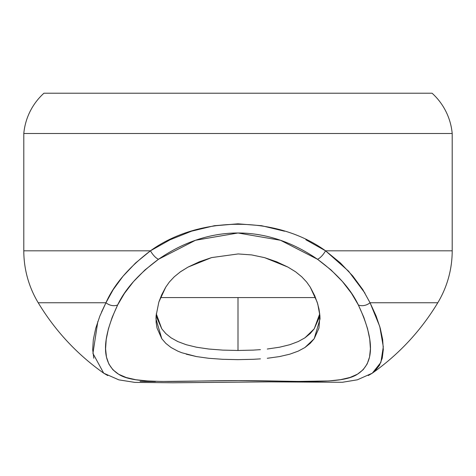<?xml version="1.0" encoding="UTF-8"?>
<svg xmlns="http://www.w3.org/2000/svg" width="476" height="476" viewBox="0 0 476 476"><rect width="100%" height="100%" fill="white"/><g stroke="black" fill="none" stroke-linecap="round" stroke-linejoin="round"><path stroke-width="0.71" d="M238 297.565L160.507 297.565L238 297.565L238 350.473L238 297.565L315.493 297.565L238 297.565M305.86 239.755L325.554 250.816L452.2 250.816L452.2 133.506L23.8 133.506L452.2 133.506A62.005 62.005 0 0 0 432.071 93.219L43.929 93.219A62.005 62.005 0 0 0 23.8 133.506L23.8 250.816L150.446 250.816L170.11 239.767L191.548 231.187L214.319 225.719L238.006 223.821L261.639 225.713L284.541 231.217M107.772 375.576L103.691 373.172L118.839 379.86L134.833 382.389L172.949 382.781L268.946 381.865L342.411 382.276L357.369 379.806L372.309 373.172C399.025 354.245 420.849 330.778 437.783 302.76L370.054 302.76L437.783 302.76A100.799 100.799 0 0 0 452.2 250.816L325.554 250.816L340.399 262.954L352.805 276.026L362.766 289.575L370.054 302.76L376.117 315.987L380.27 328.273L382.656 339.525L383.311 349.58L382.24 358.196L379.432 365.384L374.79 371.185M372.309 373.172L368.269 375.552M93.772 358.232L92.689 349.568L93.332 339.614L95.694 328.416L99.871 316.028L105.946 302.76L38.217 302.76L105.946 302.76L113.193 289.64L123.01 276.247L135.529 263.02L150.446 250.816L23.8 250.816A100.799 100.799 0 0 0 38.217 302.76C55.151 330.778 76.975 354.245 103.691 373.172M155.45 381.562L140.075 381.425M23.8 250.816L23.8 133.506A62.005 62.005 0 0 1 43.929 93.219L432.071 93.219A62.005 62.005 0 0 1 452.2 133.506L452.2 250.816M280.542 240.285C293.127 244.64 305.437 250.959 317.462 259.241L331.034 269.946L342.381 281.465L351.526 293.365L358.327 304.92L363.795 317.242L367.561 328.708L369.751 339.251L370.417 348.747L369.56 356.976L367.175 363.95L363.17 369.697L357.488 374.172L350.033 377.45L340.572 379.669L328.91 380.943L298.69 381.407L238.5 380.598L161.519 381.454L147.548 380.973L135.785 379.729L126.259 377.545L118.691 374.279L112.931 369.798L108.903 364.098L106.469 357.113L105.583 348.837L106.225 339.418L108.391 328.892L112.181 317.308L117.673 304.92L124.432 293.418L133.458 281.649L144.906 269.999L158.538 259.241C170.592 250.941 182.927 244.61 195.541 240.255C209.583 235.412 223.738 232.984 238.006 232.99C252.304 232.99 266.483 235.418 280.542 240.285M301.653 276.717L306.627 282.018L310.281 287.201L314.773 295.846L317.784 304.116L319.908 315.755L320.021 318.956L314.208 338.71L304.92 347.528L298.226 351.127L304.92 347.528L310.203 343.357L314.208 338.71L318.968 328.089L319.908 315.755L319.003 309.079L317.159 302.087L310.281 287.201L306.645 282.042L301.778 276.836L295.632 271.826L287.932 267.09L276.723 261.812L264.674 257.671L251.649 254.916L238.167 253.94L211.57 257.599L199.349 261.782L188.068 267.09L180.487 271.748L174.258 276.8L169.373 282.006L165.719 287.201L161.721 294.751L158.859 302.04L156.086 315.784L156.104 322.127L157.026 328.059L161.792 338.704L165.821 343.375L161.792 338.704L155.979 318.896L156.086 315.784L158.859 302.04L165.719 287.201L169.373 282.006L174.258 276.8M279.579 356.566L289.842 354.168L279.579 356.566L267.268 358.285L279.579 356.566M260.42 358.88L253.149 359.309L260.42 358.88M237.982 359.642L253.149 359.309L237.982 359.642L222.827 359.309L237.982 359.642M208.738 358.291L222.827 359.309L208.738 358.291L196.469 356.572L208.738 358.291M186.193 354.174L196.469 356.572L181.796 352.74L177.816 351.145L171.08 347.528L177.816 351.145M364.973 293.156L348.557 271.165L325.554 250.816A10.079 3.505 124.1 0 1 317.462 259.241C337.073 273.664 350.699 288.89 358.327 304.92A10.079 7.509 -27.4 0 0 370.054 302.76A10.079 7.509 152.6 0 1 358.327 304.92C374.808 340.156 374.529 363.242 357.488 374.172C341.738 384.84 298.916 380.651 238.5 380.598C177.738 380.592 134.684 384.894 118.691 374.279C101.447 363.414 101.108 340.298 117.673 304.92A10.079 7.509 -152.6 0 1 105.946 302.76L101.495 312.113M317.462 259.241A10.079 3.505 -55.9 0 0 325.554 250.816C276.74 215.491 199.361 215.414 150.446 250.816A10.079 3.505 55.9 0 0 158.538 259.241L195.541 240.255L238.006 232.99L280.542 240.285L317.462 259.241M97.83 321.514L92.933 353.394L103.703 373.178M372.315 373.16L380.883 362.403L383.299 346.79L379.777 326.542L370.054 302.76M158.538 259.241A10.079 3.505 -124.1 0 1 150.446 250.816C128.728 267.375 113.901 284.69 105.946 302.76A10.079 7.509 27.4 0 0 117.673 304.92C125.129 289.087 138.748 273.861 158.538 259.241M215.33 225.737L238.006 223.821M318.974 318.105L319.741 313.827L314.219 328.827L318.974 318.105M310.215 333.557L314.219 328.827L304.938 337.829L310.215 333.557M298.244 341.536L304.938 337.829L298.244 341.536L289.854 344.689L298.244 341.536M279.585 347.206L289.854 344.689L279.585 347.206L267.274 349.027L279.585 347.206M260.426 349.658L253.155 350.116L260.426 349.658M237.994 350.473L253.155 350.116L237.994 350.473L222.845 350.116L237.994 350.473M208.75 349.027L196.475 347.218L186.193 344.707L177.81 341.56L171.074 337.829L165.809 333.581L161.78 328.827L156.265 313.791L157.026 318.087L161.78 328.827L165.809 333.581L171.074 337.829L177.81 341.56L186.193 344.707L196.475 347.218L208.75 349.027L222.845 350.116M298.226 351.127L289.842 354.168M171.08 347.528L165.821 343.375M179.999 272.094L188.068 267.09L211.57 257.599L238.167 253.94L251.649 254.916L264.674 257.671L287.932 267.09L295.489 271.731"/></g></svg>
